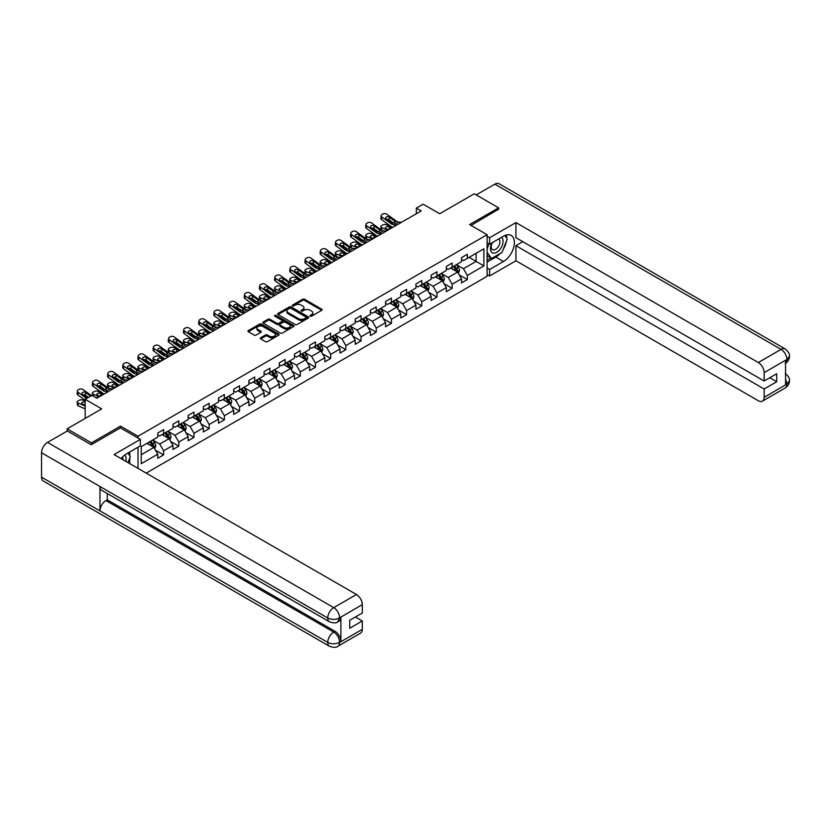 <?xml version="1.0" encoding="UTF-8"?>
<svg xmlns="http://www.w3.org/2000/svg" width="831" height="831" viewBox="0 0 831 831"><rect width="100%" height="100%" fill="white"/><g stroke="black" fill="none" stroke-linecap="round" stroke-linejoin="round"><path stroke-width="1.25" d="M310.254 316.154A0.945 0.551 0 0 0 311.594 316.154L321.742 310.295A1.35 0.779 0 0 0 322.137 309.745A1.35 0.779 0 0 0 321.742 309.194L304.541 299.264A1.35 0.779 0 0 0 302.629 299.264L292.481 305.122A0.945 0.551 0 0 0 293.821 305.901L295.13 305.143A4.321 2.493 0 0 1 301.248 305.143L302.681 305.964A4.321 2.493 0 0 1 303.949 307.73A4.321 2.493 0 0 1 302.681 309.496L301.373 310.254A0.945 0.551 0 0 0 302.702 311.033L304.021 310.275A4.321 2.493 0 0 1 310.14 310.275L311.573 311.095A4.321 2.493 0 0 1 312.83 312.861A4.321 2.493 0 0 1 311.573 314.627L310.254 315.385A0.945 0.551 0 0 0 310.254 316.154L310.254 315.385M260.685 337.77A1.35 0.779 0 0 0 260.29 338.321A1.35 0.779 0 0 0 260.685 338.871L265.515 341.655A1.35 0.779 0 0 0 267.426 341.655L278.697 335.153A1.35 0.779 0 0 0 279.091 334.602A1.35 0.779 0 0 0 278.697 334.041L261.495 324.121A1.35 0.779 0 0 0 259.584 324.121L248.313 330.624A1.35 0.779 0 0 0 247.918 331.174A1.35 0.779 0 0 0 248.313 331.725L254.141 335.09A1.35 0.779 0 0 0 256.052 335.09L260.882 332.307A1.35 0.779 0 0 0 261.277 331.756A1.35 0.779 0 0 0 260.882 331.205L257.984 329.533A3.615 2.088 0 0 1 256.924 328.058A3.615 2.088 0 0 1 259.158 326.136A3.615 2.088 0 0 1 263.095 326.583L274.417 333.127A3.615 2.088 0 0 1 275.476 334.602A3.615 2.088 0 0 1 273.254 336.524A3.615 2.088 0 0 1 269.306 336.077L267.426 334.986A1.35 0.779 0 0 0 265.515 334.986L260.685 337.77L260.685 338.871M498.59 209.526L498.59 207.843L474.252 193.789L439.703 213.744L423.145 204.187L416.331 208.124L421.203 210.929L96.843 398.194L91.971 395.39L85.157 399.327L85.157 418.429M120.495 427.934L120.495 426.126L91.493 442.881L67.155 428.827L101.714 408.873L85.157 399.327M120.495 426.126L138.019 436.244L487.101 234.706L487.101 276.297L146.194 473.119M498.59 207.843L469.588 224.588L487.101 234.706M295.234 324.505A1.35 0.779 0 0 0 297.134 324.505L308.415 317.993A1.35 0.779 0 0 0 308.81 317.442A1.35 0.779 0 0 0 308.415 316.891L291.214 306.961A1.35 0.779 0 0 0 289.302 306.961L278.032 313.474A1.35 0.779 0 0 0 277.637 314.025A1.35 0.779 0 0 0 278.032 314.575L295.234 324.505M275.113 316.362A0.945 0.551 0 0 1 276.069 316.497L293.54 326.583L282.28 333.086A1.35 0.779 0 0 1 280.369 333.086L263.167 323.155L267.998 320.382L267.998 319.26L263.167 322.044A1.35 0.779 0 0 0 262.773 322.594A1.35 0.779 0 0 0 263.167 323.155L263.167 322.044M267.998 320.382A1.35 0.779 0 0 1 269.909 320.382L269.909 319.26A1.35 0.779 0 0 0 267.998 319.26M269.909 319.26L276.879 323.29A1.35 0.779 0 0 0 278.79 323.29L281.989 321.441A1.35 0.779 0 0 0 282.395 320.891A1.35 0.779 0 0 0 281.989 320.34L274.729 316.144A0.945 0.551 0 0 1 276.069 315.375L293.561 325.472A1.35 0.779 0 0 1 293.956 326.022A1.35 0.779 0 0 1 293.561 326.573L293.561 325.472M67.155 431.081L67.155 428.827M91.493 442.881L91.493 444.564M138.019 468.393L138.019 447.203M138.019 438.041L138.019 436.244M155.49 450.215L163.624 454.91L163.624 450.807L172.973 445.406L172.973 449.509L178.81 446.143L178.81 442.04L188.159 436.639L188.159 440.742L193.997 437.376L193.997 433.273L203.335 427.872L203.335 431.975L209.183 428.609L209.183 424.506L218.522 419.104L218.522 423.208L224.37 419.832L224.37 415.729L233.708 410.337L233.708 414.44L239.557 411.065L239.557 406.961L248.895 401.57L248.895 405.673L254.743 402.297L254.743 398.194L264.081 392.803L264.081 396.906L269.93 393.53L269.93 389.427L279.268 384.036L279.268 388.139L285.116 384.763L285.116 380.66L294.454 375.269L294.454 379.372L300.292 375.996L300.292 371.893L309.641 366.502L309.641 370.605L315.479 367.229L315.479 363.126L324.828 357.735L324.828 361.838L330.665 358.462L330.665 354.359L340.014 348.968L340.014 353.071L345.852 349.695L345.852 345.592L355.201 340.201L355.201 344.304L361.038 340.928L361.038 336.825L370.387 331.434L370.387 335.537L376.225 332.161L376.225 328.058L385.574 322.667L385.574 326.77L391.411 323.394L391.411 319.291L400.76 313.889L400.76 317.993L406.598 314.627L406.598 310.524L415.947 305.122L415.947 309.225L421.784 305.86L421.784 301.757L431.133 296.355L431.133 300.458L436.971 297.093L436.971 292.99L446.32 287.588L446.32 291.691L452.157 288.326L452.157 284.223L461.506 278.821L461.506 282.924L467.344 279.559L467.344 275.456L483.891 265.899L483.891 248.812L476.101 253.31L476.101 261.401L483.891 265.899M163.624 454.91L157.786 458.276L157.786 454.173L141.228 463.729L141.228 446.642L157.786 437.096L157.786 432.993L163.624 429.617L163.624 433.72L172.973 428.318L172.973 424.215L178.81 420.85L178.81 424.953L188.159 419.551L188.159 415.448L193.997 412.083L193.997 416.186L203.335 410.784L203.335 406.681L209.183 403.315L209.183 407.419L218.522 402.017L218.522 397.914L224.37 394.548L224.37 398.651L233.708 393.25L233.708 389.147L239.557 385.781L239.557 389.884L248.895 384.483L248.895 380.38L254.743 377.014L254.743 381.117L264.081 375.716L264.081 371.613L269.93 368.247L269.93 372.34L279.268 366.949L279.268 362.846L285.116 359.47L285.116 363.573L294.454 358.182L294.454 354.079L300.292 350.703L300.292 354.806L309.641 349.415L309.641 345.312L315.479 341.936L315.479 346.039L324.828 340.648L324.828 336.545L330.665 333.169L330.665 337.272L340.014 331.881L340.014 327.778L345.852 324.402L345.852 328.505L355.201 323.114L355.201 319.011L361.038 315.635L361.038 319.738L370.387 314.347L370.387 310.243L376.225 306.868L376.225 310.971L385.574 305.579L385.574 301.476L391.411 298.1L391.411 302.204L400.76 296.812L400.76 292.709L406.598 289.333L406.598 293.436L415.947 288.045L415.947 283.942L421.784 280.566L421.784 284.669L431.133 279.278L431.133 275.175L436.971 271.799L436.971 275.902L446.32 270.501L446.32 266.408L452.157 263.032L452.157 267.135L461.506 261.734L461.506 257.631L467.344 254.265L467.344 258.368L483.891 248.812M162.066 434.613L169.077 438.664L159.729 444.055L152.717 440.015M157.786 434.842L159.729 435.963L163.624 433.72M159.729 444.055L163.624 450.807M169.077 438.664L172.973 445.406M177.252 425.846L184.264 429.897L174.915 435.288L167.904 431.247M172.973 426.074L174.915 427.196L178.81 424.953M174.915 435.288L178.81 442.04M184.264 429.897L188.159 436.639M192.439 417.079L199.45 421.13L190.102 426.521L183.09 422.48M188.159 417.307L190.102 418.429L193.997 416.186M190.102 426.521L193.997 433.273M199.45 421.13L203.335 427.872M207.625 408.312L214.637 412.363L205.288 417.754L198.277 413.713M203.335 408.54L205.288 409.662L209.183 407.419M205.288 417.754L209.183 424.506M214.637 412.363L218.522 419.104M222.812 399.545L229.823 403.596L220.475 408.987L213.463 404.946M218.522 399.773L220.475 400.895L224.37 398.651M220.475 408.987L224.37 415.729M229.823 403.596L233.708 410.337M237.998 390.778L245 394.829L235.661 400.22L228.65 396.179M233.708 391.006L235.661 392.128L239.557 389.884M235.661 400.22L239.557 406.961M245 394.829L248.895 401.57M253.185 382.011L260.186 386.062L250.848 391.453L243.836 387.412M248.895 382.239L250.848 383.361L254.743 381.117M250.848 391.453L254.743 398.194M260.186 386.062L264.081 392.803M268.371 373.244L275.373 377.295L266.034 382.686L259.023 378.635M264.081 373.472L266.034 374.594L269.93 372.34M266.034 382.686L269.93 389.427M275.373 377.295L279.268 384.036M283.558 364.477L290.559 368.528L281.221 373.919L274.209 369.868M279.268 364.705L281.221 365.827L285.116 363.573M281.221 373.919L285.116 380.66M290.559 368.528L294.454 375.269M298.745 355.71L305.746 359.761L296.407 365.152L289.396 361.101M294.454 355.938L296.407 357.06L300.292 354.806M296.407 365.152L300.292 371.893M305.746 359.761L309.641 366.502M313.921 346.942L320.932 350.983L311.594 356.385L304.582 352.334M309.641 347.171L311.594 348.293L315.479 346.039M311.594 356.385L315.479 363.126M320.932 350.983L324.828 357.735M329.107 338.175L336.119 342.216L326.78 347.618L319.769 343.567M324.828 338.404L326.78 339.526L330.665 337.272M326.78 347.618L330.665 354.359M336.119 342.216L340.014 348.968M344.294 329.408L351.305 333.449L341.967 338.851L334.955 334.8M340.014 329.627L341.967 330.759L345.852 328.505M341.967 338.851L345.852 345.592M351.305 333.449L355.201 340.201M359.48 320.641L366.492 324.682L357.143 330.084L350.142 326.032M355.201 320.859L357.143 321.992L361.038 319.738M357.143 330.084L361.038 336.825M366.492 324.682L370.387 331.434M374.667 311.874L381.678 315.915L372.33 321.317L365.328 317.265M370.387 312.092L372.33 313.225L376.225 310.971M372.33 321.317L376.225 328.058M381.678 315.915L385.574 322.667M389.853 303.107L396.865 307.148L387.516 312.549L380.515 308.498M385.574 303.325L387.516 304.447L391.411 302.204M387.516 312.549L391.411 319.291M396.865 307.148L400.76 313.889M405.04 294.34L412.051 298.381L402.703 303.782L395.701 299.731M400.76 294.558L402.703 295.68L406.598 293.436M402.703 303.782L406.598 310.524M412.051 298.381L415.947 305.122M420.226 285.573L427.238 289.614L417.889 295.015L410.888 290.964M415.947 285.791L417.889 286.913L421.784 284.669M417.889 295.015L421.784 301.757M427.238 289.614L431.133 296.355M435.413 276.796L442.424 280.847L433.076 286.238L426.064 282.197M431.133 277.024L433.076 278.146L436.971 275.902M433.076 286.238L436.971 292.99M442.424 280.847L446.32 287.588M450.599 268.029L457.611 272.08L448.262 277.471L441.251 273.43M446.32 268.257L448.262 269.379L452.157 267.135M448.262 277.471L452.157 284.223M457.611 272.08L461.506 278.821M469.1 257.35L476.101 261.401L463.449 268.704L456.437 264.663M461.506 259.49L463.449 260.612L467.344 258.368M463.449 268.704L467.344 275.456M416.331 208.124L416.331 213.744M141.228 454.734L153.891 447.431L146.879 443.38M153.891 447.431L157.786 454.173M459.221 274.864L467.344 279.559M444.034 283.631L452.157 288.326M428.848 292.398L436.971 297.093M413.661 301.165L421.784 305.86M398.475 309.932L406.598 314.627M383.288 318.699L391.411 323.394M368.102 327.466L376.225 332.161M352.915 336.233L361.038 340.928M337.729 345L345.852 349.695M322.542 353.767L330.665 358.462M307.356 362.534L315.479 367.229M292.169 371.301L300.292 375.996M276.983 380.068L285.116 384.763M261.796 388.846L269.93 393.53M246.61 397.613L254.743 402.297M231.423 406.38L239.557 411.065M216.237 415.147L224.37 419.832M201.05 423.914L209.183 428.609M185.864 432.681L193.997 437.376M170.677 441.448L178.81 446.143M310.628 316.289L311.573 315.749A4.321 2.493 0 0 0 312.83 313.983L312.83 312.861M303.949 307.73L303.949 308.852A4.321 2.493 0 0 1 302.681 310.617L301.746 311.158M321.722 310.306L304.541 300.386A1.35 0.779 0 0 0 302.629 300.386L292.855 306.026M308.415 316.891L308.415 317.993L291.214 308.083A1.35 0.779 0 0 0 289.302 308.083L278.042 314.585L278.032 313.474M306.026 317.826A0.945 0.551 0 0 0 306.026 317.058L290.933 308.343A0.945 0.551 0 0 0 289.593 308.343L288.201 309.142A4.321 2.493 0 0 0 286.934 310.908A4.321 2.493 0 0 0 288.201 312.674L298.526 318.626A4.321 2.493 0 0 0 304.645 318.626L306.026 317.826L306.026 318.948A0.945 0.551 0 0 0 306.307 318.564L306.307 317.442M286.934 310.908L286.934 312.03A4.321 2.493 0 0 0 288.201 313.796L288.201 312.674M306.026 318.948L304.645 319.748A4.321 2.493 0 0 1 298.526 319.748L288.201 313.796M269.909 320.382L276.879 324.412A1.35 0.779 0 0 0 278.79 324.412L281.989 322.563A1.35 0.779 0 0 0 282.395 322.013L282.395 320.891M284.119 327.466A3.615 2.088 0 0 0 288.056 327.923A3.615 2.088 0 0 0 290.289 325.991A3.615 2.088 0 0 0 289.23 324.516L285.241 322.21A1.35 0.779 0 0 0 283.329 322.21L280.13 324.059A1.35 0.779 0 0 0 279.735 324.609A1.35 0.779 0 0 0 280.13 325.16L284.119 327.466L284.119 328.588A3.615 2.088 0 0 0 288.056 329.045A3.615 2.088 0 0 0 290.289 327.113L290.289 325.991M279.735 324.609L279.735 325.742A1.35 0.779 0 0 0 280.13 326.292L280.13 325.16M284.119 328.588L280.13 326.292M275.476 334.602L275.476 335.724A3.615 2.088 0 0 1 273.254 337.646A3.615 2.088 0 0 1 269.306 337.199L267.426 336.108A1.35 0.779 0 0 0 265.515 336.108L260.705 338.882M256.924 328.058L256.924 329.18A3.615 2.088 0 0 0 257.984 330.665L257.984 329.533M260.882 331.205L260.882 332.307L257.984 330.665M278.697 334.041L278.697 335.153L261.495 325.243A1.35 0.779 0 0 0 259.584 325.243L248.334 331.735L248.313 330.624M458.38 273.409L459.533 270.49A3.646 2.109 -120 0 0 458.369 267.385L456.364 264.705M392.658 227.414L386.508 224.754A2.753 1.382 -5.9 0 0 382.634 225.045L381.658 225.606A2.753 1.382 -5.9 0 0 380.847 226.728A2.753 1.382 -5.9 0 0 381.647 227.569L381.928 230.332M452.864 269.337L451.493 267.52M387.786 230.218L381.647 227.569M453.342 266.45L455.357 269.13A3.646 2.109 60 0 1 456.396 271.322L457.569 270.646A3.646 2.109 -120 0 0 456.52 268.455L454.515 265.775M453.601 266.304L455.824 269.275A1.859 1.07 60 0 1 456.167 269.846L457.569 270.646M391.785 227.912L389.116 226.77A2.202 1.101 174.1 0 0 386.01 226.998A2.202 1.101 174.1 0 0 385.366 227.891A2.202 1.101 174.1 0 0 386 228.567L388.669 229.72M381.232 229.938A2.753 1.382 174.1 0 1 381.159 229.688L380.847 226.728M388.908 229.574A2.202 1.101 -5.9 0 0 388.191 229.512M396.688 225.087L393.79 224.837A6.887 3.978 60 0 1 391.266 223.788L381.948 217.047L381.647 219.654A2.753 1.776 -173.3 0 1 380.858 218.21L381.159 215.603A2.753 1.776 6.7 0 0 381.948 217.047M392.679 227.403A10.325 5.962 60 0 1 390.965 226.396L381.647 219.654M401.56 222.272L398.651 222.022A6.887 3.978 60 0 1 396.138 220.973L386.82 214.232A2.753 1.776 6.7 0 0 382.935 213.962L381.969 214.523A2.753 1.776 6.7 0 0 381.159 215.603M394.621 222.864L394.548 220.963L395.089 221.586L394.548 222.905L392.315 223.186L386.301 219.052A2.202 1.423 -173.3 0 1 385.667 217.899A2.202 1.423 -173.3 0 1 386.311 217.036A2.202 1.423 -173.3 0 1 389.417 217.255L389.116 219.872L393.738 223.217M389.116 219.872A2.202 1.423 6.7 0 0 386.758 219.384M394.548 220.963L389.417 217.255M396.138 220.973L395.192 221.981M492.045 242.818A8.944 5.163 120 0 0 493.583 253.143A8.944 5.163 120 0 0 501.664 246.745A8.944 5.163 120 0 0 501.446 237.386M492.544 242.527A6.129 3.542 120 0 0 492.523 249.632A6.129 3.542 120 0 0 493.427 249.902A6.129 3.542 120 0 0 499.026 245.384A6.129 3.542 120 0 0 498.652 239.016A6.129 3.542 120 0 0 498.631 239.006M504.864 235.516L507.253 238.923L501.997 252.468L491.485 258.534L487.101 255.595M491.485 258.534L487.101 252.302M487.101 248.812L489.033 243.857M125.845 461.361A8.944 5.163 120 0 0 124.66 455.108M122.988 459.72A6.129 3.542 120 0 0 122.365 457.195M127.881 453.061L130.322 456.541L127.974 462.597M500.065 253.58A15.488 8.944 120 0 1 495.775 257.07L503.461 261.516A15.488 8.944 120 0 0 513.579 247.867A15.488 8.944 120 0 0 511.2 235.453A15.488 8.944 120 0 0 503.461 236.222L489.636 244.2L489.636 237.739L515.916 222.563L758.308 362.513L781.047 349.384L494.84 184.15L476.205 194.911M503.461 261.516L489.636 269.493L489.636 275.954L515.916 260.778L515.916 245.664L764.156 388.981L764.156 397.353L787.03 384.026L785.575 384.711L785.575 360.54L786.884 359.501L764.156 372.631A8.258 4.768 -120 0 0 758.308 362.513M522.834 241.676L515.916 245.664M769.797 377.741L776.715 381.73L776.715 373.753L764.156 381.003L515.916 237.687L515.916 222.563M487.101 242.745L489.636 244.2M487.101 236.274L489.636 237.739M487.101 274.5L489.636 275.954M487.101 268.029L489.636 269.493M515.916 260.778L758.308 400.729A8.258 4.768 -120 0 0 762.442 401.134A8.258 4.768 -120 0 0 764.156 397.353M494.84 184.15A8.466 4.893 -60 0 1 499.078 183.734L785.274 348.968A8.466 4.893 -60 0 0 781.047 349.384A8.258 4.768 60 0 1 786.884 359.501M764.156 381.003L764.156 372.631M776.715 381.73L764.156 388.981M498.59 209.194L471.042 225.43M503.139 249.529A15.488 8.944 120 0 0 506.474 240.938M506.723 238.165A15.488 8.944 120 0 0 506.339 235.007M495.775 257.07L487.101 262.077M487.101 260.28L490.809 258.14M487.101 256.904L487.89 256.457M785.575 378.926L786.884 383.953M785.274 373.42C788.598 376.401 789.99 378.791 789.45 380.577L787.04 384.026M785.274 348.968C788.598 351.929 789.99 354.338 789.45 356.187L787.03 359.584M329.502 621.827A8.466 4.893 -60 0 1 327.746 618.004C331.642 619.874 335.537 619.864 339.422 617.963L337.864 621.817C336.482 623.219 333.698 623.229 329.502 621.827L101.714 490.311A8.466 4.893 -60 0 1 99.959 486.488L41.55 452.77A8.466 4.893 -60 0 1 47.533 442.404L67.342 430.967L91.192 444.73L120.402 427.872L140.356 439.391L140.356 445.863L126.53 453.84A15.488 8.944 120 0 0 121.108 458.629M140.356 439.391L114.076 454.567L356.468 594.518A8.258 4.768 60 0 1 362.306 604.625L362.306 613.008L349.747 620.258L349.747 628.236L362.306 620.986L362.306 629.358A8.258 4.768 60 0 1 360.592 633.139L337.864 646.269A8.258 4.768 -120 0 0 339.578 642.488L362.306 629.358M129.407 463.418L132.669 465.308M129.75 463.22L129.75 458.037M129.75 455.71L129.75 451.981M337.864 646.269C336.545 647.661 333.761 647.671 329.502 646.279L43.305 481.035A8.466 4.893 -60 0 1 41.55 477.16L99.959 510.888A8.466 4.893 -60 0 1 105.942 500.574L333.74 632.09L335.049 631.331A8.258 4.768 60 0 1 340.887 641.439L340.887 617.277A8.258 4.768 60 0 1 339.183 621.058L337.864 621.817M41.55 452.77L41.55 477.16M47.533 442.404L333.74 607.638A8.466 4.893 -60 0 0 327.746 618.004L99.959 486.488L99.959 510.888L327.746 642.394C331.631 644.274 335.527 644.274 339.432 642.394L339.578 642.488M362.306 620.986L355.398 616.997M107.261 493.51L107.261 499.815L335.049 631.331M107.261 499.815L105.942 500.574M443.193 282.176L444.346 279.258A3.646 2.109 -120 0 0 443.183 276.152L441.178 273.472M381.502 233.854L378.604 233.604A6.887 3.978 60 0 1 376.09 232.555L366.762 225.814L366.461 228.421L375.778 235.163A10.325 5.962 60 0 0 377.492 236.17L371.322 233.521A2.753 1.382 -5.9 0 0 367.447 233.812L366.471 234.384A2.753 1.382 -5.9 0 0 365.671 235.495A2.753 1.382 -5.9 0 0 366.461 236.336L366.741 239.11M437.677 278.105L436.306 276.287M372.61 238.985L366.461 236.336M438.155 275.217L440.17 277.897A3.646 2.109 60 0 1 441.209 280.089L442.383 279.413A3.646 2.109 -120 0 0 441.334 277.222L439.329 274.542M438.415 275.071L440.638 278.042A1.859 1.07 60 0 1 440.981 278.614L442.383 279.413M376.599 236.679L373.929 235.537A2.202 1.101 174.1 0 0 370.823 235.765A2.202 1.101 174.1 0 0 370.179 236.658A2.202 1.101 174.1 0 0 370.813 237.334L373.483 238.487M366.045 238.705A2.753 1.382 174.1 0 1 365.972 238.455L365.671 235.495M373.721 238.341A2.202 1.101 -5.9 0 0 373.005 238.279M428.007 290.943L429.16 288.035A3.646 2.109 -120 0 0 427.996 284.919L425.991 282.239M362.285 244.948L356.135 242.299A2.753 1.382 -5.9 0 0 352.261 242.579L351.284 243.151A2.753 1.382 -5.9 0 0 350.485 244.262A2.753 1.382 -5.9 0 0 351.274 245.103L351.555 247.877M422.491 286.872L421.12 285.054M357.423 247.752L351.274 245.103M422.969 283.984L424.984 286.664A3.646 2.109 60 0 1 426.023 288.856L427.196 288.18A3.646 2.109 -120 0 0 426.147 285.989L424.142 283.309M423.228 283.838L425.462 286.809A1.859 1.07 60 0 1 425.794 287.381L427.196 288.18M361.412 245.457L358.743 244.304A2.202 1.101 174.1 0 0 355.637 244.532A2.202 1.101 174.1 0 0 354.993 245.425A2.202 1.101 174.1 0 0 355.626 246.101L358.296 247.254M350.859 247.472A2.753 1.382 174.1 0 1 350.786 247.223L350.485 244.262M358.535 247.108A2.202 1.101 -5.9 0 0 357.818 247.046M386.373 231.039L383.465 230.789A6.887 3.978 60 0 1 380.951 229.74L371.634 222.999A2.753 1.776 6.7 0 0 367.749 222.729L366.783 223.29A2.753 1.776 6.7 0 0 365.972 224.37A2.753 1.776 6.7 0 0 366.762 225.814M379.435 231.631L379.362 229.73L379.902 230.353L379.362 231.672L377.129 231.953L371.114 227.819A2.202 1.423 -173.3 0 1 370.491 226.666A2.202 1.423 -173.3 0 1 371.125 225.803A2.202 1.423 -173.3 0 1 374.23 226.022L373.929 228.639L378.552 231.984M373.929 228.639A2.202 1.423 6.7 0 0 371.571 228.151M366.461 228.421A2.753 1.776 -173.3 0 1 365.671 226.977L365.972 224.37M379.362 229.73L374.23 226.022M380.951 229.74L380.006 230.748M366.315 242.621L363.417 242.372A6.887 3.978 60 0 1 360.903 241.322L351.575 234.581L351.274 237.188A2.753 1.776 -173.3 0 1 350.485 235.744L350.786 233.137A2.753 1.776 6.7 0 0 351.575 234.581M362.306 244.937A10.325 5.962 60 0 1 360.592 243.93L351.274 237.188M371.187 239.806L368.278 239.557A6.887 3.978 60 0 1 365.765 238.507L356.447 231.766A2.753 1.776 6.7 0 0 352.562 231.496L351.596 232.057A2.753 1.776 6.7 0 0 350.786 233.137M364.248 240.398L364.175 238.497L364.716 239.12L364.175 240.439L361.952 240.72L355.928 236.586A2.202 1.423 -173.3 0 1 355.304 235.433A2.202 1.423 -173.3 0 1 355.938 234.571A2.202 1.423 -173.3 0 1 359.044 234.789L358.743 237.406L363.365 240.751M358.743 237.406A2.202 1.423 6.7 0 0 356.385 236.918M364.175 238.497L359.044 234.789M365.765 238.507L364.819 239.515M412.82 299.711L413.983 296.802A3.646 2.109 -120 0 0 412.81 293.696L410.805 291.006M351.129 251.388L348.231 251.139A6.887 3.978 60 0 1 345.717 250.089L336.389 243.348L336.088 245.955L345.405 252.707A10.325 5.962 60 0 0 347.119 253.704L340.949 251.066A2.753 1.382 -5.9 0 0 337.074 251.357L336.098 251.918A2.753 1.382 -5.9 0 0 335.298 253.029A2.753 1.382 -5.9 0 0 336.088 253.871L336.368 256.644M407.304 295.639L405.933 293.821M342.237 256.519L336.088 253.871M407.782 292.751L409.797 295.431A3.646 2.109 60 0 1 410.836 297.623L412.01 296.958A3.646 2.109 -120 0 0 410.961 294.756L408.956 292.076M408.042 292.605L410.275 295.576A1.859 1.07 60 0 1 410.607 296.148L412.01 296.958M346.226 254.224L343.556 253.071A2.202 1.101 174.1 0 0 340.45 253.299A2.202 1.101 174.1 0 0 339.806 254.193A2.202 1.101 174.1 0 0 340.44 254.868L343.11 256.021M335.672 256.239A2.753 1.382 174.1 0 1 335.599 255.99L335.298 253.029M343.348 255.875A2.202 1.101 -5.9 0 0 342.632 255.813M397.634 308.478L398.797 305.569A3.646 2.109 -120 0 0 397.623 302.463L395.618 299.773M335.942 260.155L333.044 259.906A6.887 3.978 60 0 1 330.53 258.856L321.202 252.115L320.901 254.733L330.219 261.474A10.325 5.962 60 0 0 331.933 262.471L325.762 259.833A2.753 1.382 -5.9 0 0 321.888 260.124L320.911 260.685A2.753 1.382 -5.9 0 0 320.112 261.796A2.753 1.382 -5.9 0 0 320.901 262.638L321.182 265.411M392.118 304.406L390.747 302.588M327.05 265.286L320.901 262.638M392.606 301.518L394.611 304.198A3.646 2.109 60 0 1 395.649 306.4L396.823 305.725A3.646 2.109 -120 0 0 395.774 303.523L393.769 300.843M392.855 301.373L395.089 304.343A1.859 1.07 60 0 1 395.421 304.915L396.823 305.725M331.039 262.991L328.37 261.838A2.202 1.101 174.1 0 0 325.264 262.066A2.202 1.101 174.1 0 0 324.62 262.96A2.202 1.101 174.1 0 0 325.253 263.635L327.923 264.788M320.486 265.006A2.753 1.382 174.1 0 1 320.413 264.757L320.112 261.796M328.162 264.642A2.202 1.101 -5.9 0 0 327.445 264.58M382.447 317.255L383.61 314.336A3.646 2.109 -120 0 0 382.447 311.23L380.432 308.54M316.725 271.249L310.586 268.6A2.753 1.382 -5.9 0 0 306.701 268.891L305.725 269.452A2.753 1.382 -5.9 0 0 304.925 270.563A2.753 1.382 -5.9 0 0 305.715 271.405L305.995 274.178M376.931 313.173L375.57 311.355M311.864 274.064L305.715 271.405M377.419 310.285L379.424 312.965A3.646 2.109 60 0 1 380.473 315.167L381.637 314.492A3.646 2.109 -120 0 0 380.588 312.29L378.583 309.61M377.669 310.14L379.902 313.11A1.859 1.07 60 0 1 380.234 313.682L381.637 314.492M315.853 271.758L313.183 270.605A2.202 1.101 174.1 0 0 310.077 270.833A2.202 1.101 174.1 0 0 309.433 271.727A2.202 1.101 174.1 0 0 310.067 272.402L312.736 273.555M305.299 273.773A2.753 1.382 174.1 0 1 305.226 273.524L304.925 270.563M312.975 273.409A2.202 1.101 -5.9 0 0 312.259 273.347M356 248.573L353.092 248.324A6.887 3.978 60 0 1 350.578 247.285L341.261 240.543A2.753 1.776 6.7 0 0 337.376 240.263L336.41 240.824A2.753 1.776 6.7 0 0 335.599 241.904A2.753 1.776 6.7 0 0 336.389 243.348M349.062 249.165L348.989 247.264L349.529 247.887L348.999 249.217L346.766 249.487L340.741 245.353A2.202 1.423 -173.3 0 1 340.118 244.2A2.202 1.423 -173.3 0 1 340.752 243.338A2.202 1.423 -173.3 0 1 343.857 243.556L343.556 246.173L348.179 249.518M343.556 246.173A2.202 1.423 6.7 0 0 341.198 245.685M336.088 245.955A2.753 1.776 -173.3 0 1 335.298 244.522L335.599 241.904M348.989 247.264L343.857 243.556M350.578 247.285L349.633 248.282M340.814 257.34L337.916 257.091A6.887 3.978 60 0 1 335.392 256.052L326.074 249.31A2.753 1.776 6.7 0 0 322.189 249.03L321.223 249.591A2.753 1.776 6.7 0 0 320.413 250.671A2.753 1.776 6.7 0 0 321.202 252.115M333.875 257.932L333.802 256.031L334.342 256.654L333.813 257.984L331.579 258.254L325.555 254.12A2.202 1.423 -173.3 0 1 324.931 252.967A2.202 1.423 -173.3 0 1 325.575 252.105A2.202 1.423 -173.3 0 1 328.671 252.323L328.37 254.94L332.992 258.285M328.37 254.94A2.202 1.423 6.7 0 0 326.012 254.452M320.901 254.733A2.753 1.776 -173.3 0 1 320.112 253.289L320.413 250.671M333.802 256.031L328.671 252.323M335.392 256.052L334.457 257.049M320.756 268.922L317.858 268.673A6.887 3.978 60 0 1 315.344 267.624L306.016 260.882L305.715 263.5A2.753 1.776 -173.3 0 1 304.925 262.056L305.226 259.438A2.753 1.776 6.7 0 0 306.016 260.882M316.746 271.238A10.325 5.962 60 0 1 315.032 270.241L305.715 263.5M325.627 266.107L322.729 265.868A6.887 3.978 60 0 1 320.205 264.819L310.887 258.077A2.753 1.776 6.7 0 0 307.013 257.797L306.037 258.358A2.753 1.776 6.7 0 0 305.226 259.438M318.689 266.709L318.616 264.798L319.156 265.421L318.626 266.751L316.393 267.021L310.368 262.897A2.202 1.423 -173.3 0 1 309.745 261.734A2.202 1.423 -173.3 0 1 310.389 260.872A2.202 1.423 -173.3 0 1 313.484 261.09L313.183 263.707L317.806 267.052M313.183 263.707A2.202 1.423 6.7 0 0 310.825 263.219M318.616 264.798L313.484 261.09M320.205 264.819L319.27 265.816M367.26 326.022L368.424 323.103A3.646 2.109 -120 0 0 367.26 319.997L365.245 317.307M305.569 277.689L302.671 277.44A6.887 3.978 60 0 1 300.157 276.391L290.829 269.649L290.528 272.267L299.846 279.008A10.325 5.962 60 0 0 301.56 280.005L295.4 277.367A2.753 1.382 -5.9 0 0 291.515 277.658L290.538 278.219A2.753 1.382 -5.9 0 0 289.739 279.33A2.753 1.382 -5.9 0 0 290.528 280.172L290.808 282.945M361.745 321.94L360.384 320.122M296.677 282.831L290.528 280.172M362.233 319.052L364.238 321.732A3.646 2.109 60 0 1 365.287 323.934L366.45 323.259A3.646 2.109 -120 0 0 365.411 321.057L363.396 318.377M362.482 318.907L364.716 321.888A1.859 1.07 60 0 1 365.048 322.449L366.45 323.259M300.666 280.525L297.997 279.372A2.202 1.101 174.1 0 0 294.891 279.6A2.202 1.101 174.1 0 0 294.247 280.494A2.202 1.101 174.1 0 0 294.88 281.169L297.55 282.322M290.112 282.54A2.753 1.382 174.1 0 1 290.04 282.301L289.739 279.33M297.789 282.176A2.202 1.101 -5.9 0 0 297.072 282.114M310.441 274.884L307.543 274.635A6.887 3.978 60 0 1 305.019 273.586L295.701 266.844A2.753 1.776 6.7 0 0 291.826 266.564L290.85 267.135A2.753 1.776 6.7 0 0 290.05 268.205A2.753 1.776 6.7 0 0 290.829 269.649M303.502 275.476L303.429 273.565L303.969 274.188L303.44 275.518L301.206 275.788L295.182 271.664A2.202 1.423 -173.3 0 1 294.558 270.501A2.202 1.423 -173.3 0 1 295.202 269.639A2.202 1.423 -173.3 0 1 298.298 269.857L297.997 272.475L302.619 275.819M297.997 272.475A2.202 1.423 6.7 0 0 295.639 271.986M290.528 272.267A2.753 1.776 -173.3 0 1 289.739 270.823L290.05 268.205M303.429 273.565L298.298 269.857M305.019 273.586L304.084 274.583M352.074 334.789L353.237 331.87A3.646 2.109 -120 0 0 352.074 328.764L350.059 326.084M286.352 288.783L280.213 286.134A2.753 1.382 -5.9 0 0 276.328 286.425L275.362 286.986A2.753 1.382 -5.9 0 0 274.552 288.097A2.753 1.382 -5.9 0 0 275.341 288.939L275.622 291.712M346.558 330.707L345.197 328.889M281.491 291.598L275.341 288.939M347.046 327.819L349.051 330.499A3.646 2.109 60 0 1 350.1 332.701L351.264 332.026A3.646 2.109 -120 0 0 350.225 329.834L348.21 327.144M347.296 327.674L349.529 330.655A1.859 1.07 60 0 1 349.861 331.216L351.264 332.026M285.48 289.292L282.81 288.139A2.202 1.101 174.1 0 0 279.704 288.367A2.202 1.101 174.1 0 0 279.06 289.261A2.202 1.101 174.1 0 0 279.694 289.936L282.363 291.089M274.926 291.307A2.753 1.382 174.1 0 1 274.853 291.068L274.552 288.097M282.602 290.943A2.202 1.101 -5.9 0 0 281.886 290.881M290.383 286.456L287.484 286.207A6.887 3.978 60 0 1 284.971 285.158L275.643 278.416L275.341 281.034A2.753 1.776 -173.3 0 1 274.552 279.59L274.864 276.972A2.753 1.776 6.7 0 0 275.643 278.416M286.373 288.773A10.325 5.962 60 0 1 284.659 287.775L275.341 281.034M295.254 283.651L292.356 283.402A6.887 3.978 60 0 1 289.832 282.353L280.514 275.612A2.753 1.776 6.7 0 0 276.64 275.331L275.663 275.902A2.753 1.776 6.7 0 0 274.864 276.972M288.326 284.244L288.243 282.332L288.783 282.955L288.253 284.285L286.02 284.555L279.995 280.431A2.202 1.423 -173.3 0 1 279.372 279.268A2.202 1.423 -173.3 0 1 280.016 278.406A2.202 1.423 -173.3 0 1 283.111 278.624L282.81 281.242L287.433 284.586M282.81 281.242A2.202 1.423 6.7 0 0 280.452 280.753M288.243 282.332L283.111 278.624M289.832 282.353L288.897 283.35M336.887 343.556L338.051 340.637A3.646 2.109 -120 0 0 336.887 337.531L334.872 334.851M275.196 295.223L272.298 294.974A6.887 3.978 60 0 1 269.784 293.925L260.456 287.183L260.155 289.801L269.473 296.542A10.325 5.962 60 0 0 271.186 297.54L265.027 294.901A2.753 1.382 -5.9 0 0 261.142 295.192L260.176 295.753A2.753 1.382 -5.9 0 0 259.365 296.864A2.753 1.382 -5.9 0 0 260.155 297.706L260.446 300.479M331.372 339.474L330.011 337.656M266.304 300.365L260.155 297.706M331.86 336.586L333.865 339.266A3.646 2.109 60 0 1 334.914 341.468L336.077 340.793A3.646 2.109 -120 0 0 335.038 338.601L333.023 335.911M332.109 336.441L334.342 339.422A1.859 1.07 60 0 1 334.675 339.983L336.077 340.793M270.293 298.059L267.624 296.906A2.202 1.101 174.1 0 0 264.518 297.134A2.202 1.101 174.1 0 0 263.874 298.028A2.202 1.101 174.1 0 0 264.507 298.703L267.177 299.856M259.739 300.074A2.753 1.382 174.1 0 1 259.667 299.835L259.365 296.864M267.416 299.721A2.202 1.101 -5.9 0 0 266.699 299.648M280.068 292.419L277.17 292.169A6.887 3.978 60 0 1 274.645 291.12L265.328 284.379A2.753 1.776 6.7 0 0 261.453 284.109L260.477 284.669A2.753 1.776 6.7 0 0 259.677 285.739A2.753 1.776 6.7 0 0 260.456 287.183M273.139 293.011L273.056 291.11L273.596 291.723L273.067 293.052L270.833 293.322L264.819 289.198A2.202 1.423 -173.3 0 1 264.185 288.045A2.202 1.423 -173.3 0 1 264.829 287.183A2.202 1.423 -173.3 0 1 267.925 287.401L267.624 290.009L272.246 293.353M267.624 290.009A2.202 1.423 6.7 0 0 265.266 289.52M260.155 289.801A2.753 1.776 -173.3 0 1 259.365 288.357L259.677 285.739M273.056 291.11L267.925 287.401M274.645 291.12L273.711 292.117M321.701 352.323L322.864 349.404A3.646 2.109 -120 0 0 321.701 346.298L319.686 343.619M260.01 303.99L257.111 303.741A6.887 3.978 60 0 1 254.598 302.692L245.27 295.95L244.968 298.568L254.296 305.309A10.325 5.962 60 0 0 256 306.307L249.84 303.668A2.753 1.382 -5.9 0 0 245.955 303.959L244.989 304.52A2.753 1.382 -5.9 0 0 244.179 305.631A2.753 1.382 -5.9 0 0 244.968 306.473L245.259 309.246M316.185 348.251L314.824 346.423M251.118 309.132L244.968 306.473M316.673 345.353L318.678 348.044A3.646 2.109 60 0 1 319.727 350.235L320.891 349.56A3.646 2.109 -120 0 0 319.852 347.368L317.837 344.678M316.923 345.208L319.156 348.189A1.859 1.07 60 0 1 319.488 348.75L320.891 349.56M255.107 306.826L252.437 305.673A2.202 1.101 174.1 0 0 249.331 305.901A2.202 1.101 174.1 0 0 248.687 306.795A2.202 1.101 174.1 0 0 249.321 307.47L251.99 308.623M244.553 308.841A2.753 1.382 174.1 0 1 244.48 308.602L244.179 305.631M252.229 308.488A2.202 1.101 -5.9 0 0 251.513 308.415M264.881 301.186L261.983 300.936A6.887 3.978 60 0 1 259.459 299.887L250.141 293.146A2.753 1.776 6.7 0 0 246.267 292.876L245.29 293.436A2.753 1.776 6.7 0 0 244.491 294.506A2.753 1.776 6.7 0 0 245.27 295.95M257.953 301.778L257.87 299.877L258.42 300.49L257.88 301.819L255.647 302.089L249.632 297.965A2.202 1.423 -173.3 0 1 248.999 296.812A2.202 1.423 -173.3 0 1 249.643 295.95A2.202 1.423 -173.3 0 1 252.738 296.168L252.437 298.776L257.059 302.12M252.437 298.776A2.202 1.423 6.7 0 0 250.079 298.287M244.968 298.568A2.753 1.776 -173.3 0 1 244.179 297.124L244.491 294.506M257.87 299.877L252.738 296.168M259.459 299.887L258.524 300.884M306.514 361.09L307.678 358.171A3.646 2.109 -120 0 0 306.514 355.066L304.499 352.386M240.793 315.084L234.654 312.435A2.753 1.382 -5.9 0 0 230.769 312.726L229.803 313.287A2.753 1.382 -5.9 0 0 228.992 314.398A2.753 1.382 -5.9 0 0 229.782 315.24L230.073 318.013M300.999 357.018L299.638 355.19M235.931 317.899L229.782 315.24M301.487 354.12L303.492 356.811A3.646 2.109 60 0 1 304.541 359.002L305.704 358.327A3.646 2.109 -120 0 0 304.665 356.135L302.65 353.445M301.736 353.975L303.969 356.956A1.859 1.07 60 0 1 304.302 357.517L305.704 358.327M239.92 315.593L237.251 314.44A2.202 1.101 174.1 0 0 234.145 314.669A2.202 1.101 174.1 0 0 233.501 315.562A2.202 1.101 174.1 0 0 234.134 316.237L236.804 317.39M229.366 317.608A2.753 1.382 174.1 0 1 229.294 317.369L228.992 314.398M237.053 317.255A2.202 1.101 -5.9 0 0 236.326 317.182M244.823 312.757L241.925 312.508A6.887 3.978 60 0 1 239.411 311.459L230.094 304.717L229.782 307.335A2.753 1.776 -173.3 0 1 228.992 305.891L229.304 303.273A2.753 1.776 6.7 0 0 230.094 304.717M240.813 315.074A10.325 5.962 60 0 1 239.11 314.076L229.782 307.335M249.695 309.953L246.797 309.703A6.887 3.978 60 0 1 244.272 308.654L234.955 301.913A2.753 1.776 6.7 0 0 231.08 301.643L230.104 302.204A2.753 1.776 6.7 0 0 229.304 303.273M242.766 310.545L242.683 308.644L243.234 309.257L242.694 310.586L240.46 310.856L234.446 306.732A2.202 1.423 -173.3 0 1 233.812 305.579A2.202 1.423 -173.3 0 1 234.456 304.717A2.202 1.423 -173.3 0 1 237.552 304.935L237.251 307.543L241.873 310.887M237.251 307.543A2.202 1.423 6.7 0 0 234.893 307.065M242.683 308.644L237.552 304.935M244.272 308.654L243.338 309.651M291.328 369.857L292.491 366.938A3.646 2.109 -120 0 0 291.328 363.833L289.313 361.153M229.636 321.524L226.738 321.275A6.887 3.978 60 0 1 224.225 320.226L214.907 313.484L214.595 316.102L223.923 322.844A10.325 5.962 60 0 0 225.627 323.841L219.467 321.202A2.753 1.382 -5.9 0 0 215.582 321.493L214.616 322.054A2.753 1.382 -5.9 0 0 213.806 323.166A2.753 1.382 -5.9 0 0 214.595 324.017L214.886 326.78M285.812 365.785L284.451 363.957M220.745 326.666L214.595 324.017M286.3 362.887L288.305 365.578A3.646 2.109 60 0 1 289.354 367.769L290.518 367.094A3.646 2.109 -120 0 0 289.479 364.902L287.464 362.223M286.55 362.742L288.783 365.723A1.859 1.07 60 0 1 289.115 366.284L290.518 367.094M224.734 324.36L222.064 323.207A2.202 1.101 174.1 0 0 218.958 323.436A2.202 1.101 174.1 0 0 218.314 324.329A2.202 1.101 174.1 0 0 218.948 325.004L221.617 326.157M214.18 326.375A2.753 1.382 174.1 0 1 214.107 326.136L213.806 323.166M221.867 326.022A2.202 1.101 -5.9 0 0 221.139 325.949M234.508 318.72L231.61 318.47A6.887 3.978 60 0 1 229.096 317.421L219.768 310.68A2.753 1.776 6.7 0 0 215.894 310.41L214.917 310.971A2.753 1.776 6.7 0 0 214.118 312.051A2.753 1.776 6.7 0 0 214.907 313.484M227.58 319.312L227.497 317.411L228.047 318.024L227.507 319.353L225.274 319.623L219.259 315.5A2.202 1.423 -173.3 0 1 218.626 314.347A2.202 1.423 -173.3 0 1 219.27 313.484A2.202 1.423 -173.3 0 1 222.376 313.703L222.064 316.31L226.686 319.655M222.064 316.31A2.202 1.423 6.7 0 0 219.706 315.832M214.595 316.102A2.753 1.776 -173.3 0 1 213.806 314.658L214.118 312.051M227.497 317.411L222.376 313.703M229.096 317.421L228.151 318.418M276.141 378.624L277.305 375.705A3.646 2.109 -120 0 0 276.141 372.6L274.126 369.92M214.46 330.291L211.552 330.042A6.887 3.978 60 0 1 209.038 329.003L199.72 322.262L199.409 324.869L208.737 331.611A10.325 5.962 60 0 0 210.44 332.618L204.281 329.969A2.753 1.382 -5.9 0 0 200.396 330.26L199.43 330.821A2.753 1.382 -5.9 0 0 198.619 331.933A2.753 1.382 -5.9 0 0 199.409 332.784L199.7 335.547M270.626 374.552L269.265 372.724M205.558 335.433L199.409 332.784M271.114 371.665L273.119 374.345A3.646 2.109 60 0 1 274.168 376.536L275.331 375.861A3.646 2.109 -120 0 0 274.292 373.67L272.277 370.99M271.363 371.509L273.596 374.49A1.859 1.07 60 0 1 273.929 375.051L275.331 375.861M209.547 333.127L206.877 331.974A2.202 1.101 174.1 0 0 203.772 332.213A2.202 1.101 174.1 0 0 203.128 333.096A2.202 1.101 174.1 0 0 203.761 333.771L206.431 334.924M198.993 335.142A2.753 1.382 174.1 0 1 198.921 334.903L198.619 331.933M206.68 334.789A2.202 1.101 -5.9 0 0 205.953 334.716M219.322 327.487L216.424 327.237A6.887 3.978 60 0 1 213.91 326.188L204.582 319.447A2.753 1.776 6.7 0 0 200.707 319.177L199.731 319.738A2.753 1.776 6.7 0 0 198.931 320.818A2.753 1.776 6.7 0 0 199.72 322.262M212.393 328.079L212.31 326.178L212.861 326.791L212.321 328.12L210.087 328.39L204.073 324.267A2.202 1.423 -173.3 0 1 203.439 323.114A2.202 1.423 -173.3 0 1 204.083 322.251A2.202 1.423 -173.3 0 1 207.189 322.47L206.877 325.077L211.51 328.422M206.877 325.077A2.202 1.423 6.7 0 0 204.53 324.599M199.409 324.869A2.753 1.776 -173.3 0 1 198.619 323.425L198.931 320.818M212.31 326.178L207.189 322.47M213.91 326.188L212.965 327.196M260.955 387.391L262.118 384.473A3.646 2.109 -120 0 0 260.955 381.367L258.94 378.687M199.274 339.058L196.365 338.819A6.887 3.978 60 0 1 193.852 337.77L184.534 331.029L184.222 333.636L193.55 340.378A10.325 5.962 60 0 0 195.254 341.385L189.094 338.736A2.753 1.382 -5.9 0 0 185.209 339.027L184.243 339.588A2.753 1.382 -5.9 0 0 183.433 340.71A2.753 1.382 -5.9 0 0 184.222 341.551L184.513 344.314M255.439 383.32L254.078 381.491M190.372 344.2L184.222 341.551M255.927 380.432L257.932 383.112A3.646 2.109 60 0 1 258.981 385.304L260.145 384.628A3.646 2.109 -120 0 0 259.106 382.437L257.091 379.757M256.177 380.276L258.41 383.257A1.859 1.07 60 0 1 258.742 383.818L260.145 384.628M194.361 341.894L191.691 340.741A2.202 1.101 174.1 0 0 188.595 340.98A2.202 1.101 174.1 0 0 187.941 341.863A2.202 1.101 174.1 0 0 188.575 342.538L191.244 343.691M183.807 343.909A2.753 1.382 174.1 0 1 183.734 343.67L183.433 340.71M191.494 343.556A2.202 1.101 -5.9 0 0 190.766 343.483M204.135 336.254L201.237 336.004A6.887 3.978 60 0 1 198.723 334.955L189.395 328.214A2.753 1.776 6.7 0 0 185.521 327.944L184.544 328.505A2.753 1.776 6.7 0 0 183.744 329.585A2.753 1.776 6.7 0 0 184.534 331.029M197.207 336.846L197.124 334.945L197.674 335.558L197.134 336.887L194.901 337.157L188.886 333.034A2.202 1.423 -173.3 0 1 188.253 331.881A2.202 1.423 -173.3 0 1 188.897 331.018A2.202 1.423 -173.3 0 1 192.003 331.237L191.691 333.844L196.324 337.189M191.691 333.844A2.202 1.423 6.7 0 0 189.343 333.366M184.222 333.636A2.753 1.776 -173.3 0 1 183.433 332.192L183.744 329.585M197.124 334.945L192.003 331.237M198.723 334.955L197.778 335.963M245.779 396.158L246.932 393.24A3.646 2.109 -120 0 0 245.768 390.134L243.753 387.454M184.087 347.825L181.179 347.587A6.887 3.978 60 0 1 178.665 346.537L169.347 339.796L169.036 342.403L178.364 349.145A10.325 5.962 60 0 0 180.067 350.152L173.908 347.503A2.753 1.382 -5.9 0 0 170.033 347.794L169.057 348.355A2.753 1.382 -5.9 0 0 168.246 349.477A2.753 1.382 -5.9 0 0 169.036 350.318L169.327 353.082M240.252 392.087L238.892 390.258M175.185 352.967L169.036 350.318M240.741 389.199L242.745 391.879A3.646 2.109 60 0 1 243.795 394.071L244.958 393.395A3.646 2.109 -120 0 0 243.919 391.204L241.904 388.524M240.99 389.043L243.223 392.024A1.859 1.07 60 0 1 243.566 392.585L244.958 393.395M179.174 350.661L176.504 349.508A2.202 1.101 174.1 0 0 173.409 349.747A2.202 1.101 174.1 0 0 172.755 350.64A2.202 1.101 174.1 0 0 173.388 351.305L176.058 352.458M168.62 352.687A2.753 1.382 174.1 0 1 168.548 352.437L168.246 349.477M176.307 352.323A2.202 1.101 -5.9 0 0 175.58 352.251M188.949 345.021L186.051 344.772A6.887 3.978 60 0 1 183.537 343.722L174.209 336.981A2.753 1.776 6.7 0 0 170.334 336.711L169.358 337.272A2.753 1.776 6.7 0 0 168.558 338.352A2.753 1.776 6.7 0 0 169.347 339.796M182.02 345.613L181.937 343.712L182.488 344.325L181.947 345.654L179.714 345.925L173.7 341.801A2.202 1.423 -173.3 0 1 173.066 340.648A2.202 1.423 -173.3 0 1 173.71 339.786A2.202 1.423 -173.3 0 1 176.816 340.004L176.504 342.611L181.137 345.956M176.504 342.611A2.202 1.423 6.7 0 0 174.157 342.133M169.036 342.403A2.753 1.776 -173.3 0 1 168.246 340.959L168.558 338.352M181.937 343.712L176.816 340.004M183.537 343.722L182.591 344.73M230.592 404.926L231.745 402.007A3.646 2.109 -120 0 0 230.582 398.901L228.577 396.221M164.87 358.93L158.721 356.27A2.753 1.382 -5.9 0 0 154.846 356.561L153.87 357.122A2.753 1.382 -5.9 0 0 153.06 358.244A2.753 1.382 -5.9 0 0 153.849 359.085L154.14 361.849M225.066 400.854L223.705 399.025M159.999 361.734L153.849 359.085M225.554 397.966L227.559 400.646A3.646 2.109 60 0 1 228.608 402.838L229.772 402.162A3.646 2.109 -120 0 0 228.733 399.971L226.718 397.291M225.803 397.82L228.037 400.791A1.859 1.07 60 0 1 228.38 401.352L229.772 402.162M163.987 359.428L161.318 358.275A2.202 1.101 174.1 0 0 158.222 358.514A2.202 1.101 174.1 0 0 157.568 359.408A2.202 1.101 174.1 0 0 158.202 360.072L160.871 361.225M153.434 361.454A2.753 1.382 174.1 0 1 153.371 361.205L153.06 358.244M161.121 361.09A2.202 1.101 -5.9 0 0 160.393 361.018M168.901 356.603L165.992 356.354A6.887 3.978 60 0 1 163.478 355.304L154.161 348.563L153.849 351.17A2.753 1.776 -173.3 0 1 153.07 349.726L153.371 347.119A2.753 1.776 6.7 0 0 154.161 348.563M164.881 358.919A10.325 5.962 60 0 1 163.177 357.912L153.849 351.17M173.762 353.788L170.864 353.539A6.887 3.978 60 0 1 168.35 352.489L159.022 345.748A2.753 1.776 6.7 0 0 155.148 345.478L154.171 346.039A2.753 1.776 6.7 0 0 153.371 347.119M166.834 354.38L166.751 352.479L167.301 353.092L166.761 354.422L164.528 354.692L158.513 350.568A2.202 1.423 -173.3 0 1 157.88 349.415A2.202 1.423 -173.3 0 1 158.524 348.553A2.202 1.423 -173.3 0 1 161.63 348.771L161.318 351.378L165.951 354.723M161.318 351.378A2.202 1.423 6.7 0 0 158.97 350.9M166.751 352.479L161.63 348.771M168.35 352.489L167.405 353.497M215.406 413.693L216.559 410.774A3.646 2.109 -120 0 0 215.395 407.668L213.39 404.988M149.684 367.697L143.534 365.038A2.753 1.382 -5.9 0 0 139.66 365.328L138.684 365.889A2.753 1.382 -5.9 0 0 137.873 367.011A2.753 1.382 -5.9 0 0 138.663 367.853L138.954 370.616M209.879 409.621L208.519 407.803M144.812 370.501L138.663 367.853M210.368 406.733L212.372 409.413A3.646 2.109 60 0 1 213.422 411.605L214.585 410.93A3.646 2.109 -120 0 0 213.546 408.738L211.541 406.058M210.627 406.588L212.85 409.558A1.859 1.07 60 0 1 213.193 410.119L214.585 410.93M148.801 368.195L146.131 367.042A2.202 1.101 174.1 0 0 143.036 367.281A2.202 1.101 174.1 0 0 142.381 368.175A2.202 1.101 174.1 0 0 143.015 368.85L145.695 369.992M138.247 370.221A2.753 1.382 174.1 0 1 138.185 369.972L137.873 367.011M145.934 369.857A2.202 1.101 -5.9 0 0 145.207 369.795M153.714 365.37L150.806 365.121A6.887 3.978 60 0 1 148.292 364.071L138.974 357.33L138.663 359.937A2.753 1.776 -173.3 0 1 137.884 358.493L138.185 355.886A2.753 1.776 6.7 0 0 138.974 357.33M149.694 367.686A10.325 5.962 60 0 1 147.991 366.679L138.663 359.937M158.576 362.555L155.677 362.306A6.887 3.978 60 0 1 153.164 361.256L143.836 354.515A2.753 1.776 6.7 0 0 139.961 354.245L138.985 354.806A2.753 1.776 6.7 0 0 138.185 355.886M151.647 363.147L151.564 361.246L152.115 361.869L151.574 363.189L149.341 363.459L143.327 359.335A2.202 1.423 -173.3 0 1 142.693 358.182A2.202 1.423 -173.3 0 1 143.337 357.32A2.202 1.423 -173.3 0 1 146.443 357.538L146.131 360.145L150.764 363.49M146.131 360.145A2.202 1.423 6.7 0 0 143.784 359.667M151.564 361.246L146.443 357.538M153.164 361.256L152.218 362.264M200.219 422.46L201.372 419.541A3.646 2.109 -120 0 0 200.209 416.435L198.204 413.755M138.528 374.137L135.63 373.888A6.887 3.978 60 0 1 133.105 372.839L123.788 366.097L123.476 368.704L132.804 375.446A10.325 5.962 60 0 0 134.508 376.453L128.348 373.805A2.753 1.382 -5.9 0 0 124.473 374.095L123.497 374.656A2.753 1.382 -5.9 0 0 122.687 375.778A2.753 1.382 -5.9 0 0 123.476 376.62L123.767 379.383M194.693 418.388L193.332 416.57M129.626 379.268L123.476 376.62M195.181 415.5L197.196 418.18A3.646 2.109 60 0 1 198.235 420.372L199.409 419.697A3.646 2.109 -120 0 0 198.36 417.505L196.355 414.825M195.441 415.355L197.664 418.325A1.859 1.07 60 0 1 198.007 418.886L199.409 419.697M133.614 376.962L130.945 375.809A2.202 1.101 174.1 0 0 127.849 376.048A2.202 1.101 174.1 0 0 127.205 376.942A2.202 1.101 174.1 0 0 127.839 377.617L130.509 378.759M123.061 378.988A2.753 1.382 174.1 0 1 122.998 378.739L122.687 375.778M130.747 378.624A2.202 1.101 -5.9 0 0 130.02 378.562M143.389 371.322L140.491 371.073A6.887 3.978 60 0 1 137.977 370.024L128.649 363.282A2.753 1.776 6.7 0 0 124.775 363.012L123.798 363.573A2.753 1.776 6.7 0 0 122.998 364.653A2.753 1.776 6.7 0 0 123.788 366.097M136.461 371.914L136.377 370.013L136.928 370.636L136.388 371.956L134.155 372.236L128.14 368.102A2.202 1.423 -173.3 0 1 127.507 366.949A2.202 1.423 -173.3 0 1 128.151 366.087A2.202 1.423 -173.3 0 1 131.256 366.305L130.945 368.912L135.578 372.267M130.945 368.912A2.202 1.423 6.7 0 0 128.597 368.434M123.476 368.704A2.753 1.776 -173.3 0 1 122.697 367.26L122.998 364.653M136.377 370.013L131.256 366.305M137.977 370.024L137.032 371.031M185.033 431.227L186.186 428.308A3.646 2.109 -120 0 0 185.022 425.202L183.017 422.522M123.341 382.904L120.443 382.655A6.887 3.978 60 0 1 117.919 381.606L108.601 374.864L108.3 377.471L117.618 384.213A10.325 5.962 60 0 0 119.321 385.22L113.161 382.572A2.753 1.382 -5.9 0 0 109.287 382.862L108.31 383.423A2.753 1.382 -5.9 0 0 107.5 384.545A2.753 1.382 -5.9 0 0 108.3 385.387L108.581 388.15M179.506 427.155L178.146 425.337M114.439 388.035L108.3 385.387M179.995 424.267L182.01 426.947A3.646 2.109 60 0 1 183.049 429.139L184.222 428.464A3.646 2.109 -120 0 0 183.173 426.272L181.168 423.592M180.254 424.122L182.477 427.092A1.859 1.07 60 0 1 182.82 427.653L184.222 428.464M118.428 385.729L115.758 384.576A2.202 1.101 174.1 0 0 112.663 384.815A2.202 1.101 174.1 0 0 112.019 385.709A2.202 1.101 174.1 0 0 112.652 386.384L115.322 387.537M107.885 387.755A2.753 1.382 174.1 0 1 107.812 387.506L107.5 384.545M115.561 387.391A2.202 1.101 -5.9 0 0 114.844 387.329M128.203 380.089L125.304 379.84A6.887 3.978 60 0 1 122.791 378.791L113.463 372.049A2.753 1.776 6.7 0 0 109.588 371.779L108.612 372.34A2.753 1.776 6.7 0 0 107.812 373.42A2.753 1.776 6.7 0 0 108.601 374.864M121.274 380.681L121.191 378.78L121.742 379.403L121.201 380.723L118.968 381.003L112.954 376.869A2.202 1.423 -173.3 0 1 112.32 375.716A2.202 1.423 -173.3 0 1 112.964 374.854A2.202 1.423 -173.3 0 1 116.07 375.072L115.758 377.69L120.391 381.034M115.758 377.69A2.202 1.423 6.7 0 0 113.411 377.201M108.3 377.471A2.753 1.776 -173.3 0 1 107.511 376.028L107.812 373.42M121.191 378.78L116.07 375.072M122.791 378.791L121.845 379.798M169.846 439.994L170.999 437.075A3.646 2.109 -120 0 0 169.836 433.969L167.831 431.289M108.155 391.671L105.257 391.422A6.887 3.978 60 0 1 102.732 390.373L93.415 383.631L93.114 386.238L102.431 392.98A10.325 5.962 60 0 0 104.135 393.987L97.975 391.339A2.753 1.382 -5.9 0 0 94.1 391.63L93.124 392.201A2.753 1.382 -5.9 0 0 92.314 393.312A2.753 1.382 -5.9 0 0 93.114 394.154L93.311 396.158M164.33 435.922L162.959 434.104M99.253 396.803L93.114 394.154M164.808 433.034L166.823 435.714A3.646 2.109 60 0 1 167.862 437.906L169.036 437.231A3.646 2.109 -120 0 0 167.987 435.039L165.982 432.359M165.068 432.889L167.291 435.86A1.859 1.07 60 0 1 167.633 436.431L169.036 437.231M103.252 394.496L100.572 393.354A2.202 1.101 174.1 0 0 97.476 393.582A2.202 1.101 174.1 0 0 96.832 394.476A2.202 1.101 174.1 0 0 97.466 395.151L100.136 396.304M100.374 396.158A2.202 1.101 -5.9 0 0 99.658 396.096M113.016 388.856L110.118 388.607A6.887 3.978 60 0 1 107.604 387.558L98.276 380.816A2.753 1.776 6.7 0 0 94.402 380.546L93.425 381.107A2.753 1.776 6.7 0 0 92.625 382.187A2.753 1.776 6.7 0 0 93.415 383.631M106.088 389.448L106.004 387.547L106.555 388.17L106.015 389.49L103.782 389.77L97.767 385.636A2.202 1.423 -173.3 0 1 97.134 384.483A2.202 1.423 -173.3 0 1 97.778 383.621A2.202 1.423 -173.3 0 1 100.883 383.839L100.572 386.457L105.205 389.801M100.572 386.457A2.202 1.423 6.7 0 0 98.224 385.968M93.114 386.238A2.753 1.776 -173.3 0 1 92.324 384.795L92.625 382.187M106.004 387.547L100.883 383.839M107.604 387.558L106.659 388.565M154.659 448.761L155.812 445.842A3.646 2.109 -120 0 0 154.649 442.736L152.644 440.056M85.157 401.134L82.788 400.106A2.753 1.382 -5.9 0 0 78.914 400.397L77.937 400.968A2.753 1.382 -5.9 0 0 77.127 402.079A2.753 1.382 -5.9 0 0 77.927 402.921L78.228 405.881A2.753 1.382 174.1 0 1 77.439 405.04L77.127 402.079M149.144 444.689L147.773 442.871M85.157 406.047L77.927 402.921M85.157 408.873L78.228 405.881M149.622 441.801L151.637 444.481A3.646 2.109 60 0 1 152.675 446.673L153.849 445.998A3.646 2.109 -120 0 0 152.8 443.806L150.795 441.126M149.881 441.656L152.104 444.627A1.859 1.07 60 0 1 152.447 445.198L153.849 445.998M85.157 402.038A2.202 1.101 174.1 0 0 82.29 402.349A2.202 1.101 174.1 0 0 81.646 403.243A2.202 1.101 174.1 0 0 82.279 403.918L85.157 405.164M85.157 404.926A2.202 1.101 -5.9 0 0 84.471 404.863M86.632 398.475L78.228 392.398L77.927 395.005A2.753 1.776 -173.3 0 1 77.138 393.562L77.439 390.954A2.753 1.776 6.7 0 0 78.228 392.398M85.157 400.241L77.927 395.005M91.493 395.66L83.1 389.583A2.753 1.776 6.7 0 0 79.215 389.313L78.239 389.874A2.753 1.776 6.7 0 0 77.439 390.954M97.829 397.623L95.503 397.426M87.504 397.966L82.581 394.403A2.202 1.423 -173.3 0 1 81.947 393.25A2.202 1.423 -173.3 0 1 82.591 392.388A2.202 1.423 -173.3 0 1 85.697 392.606L85.396 395.224L88.439 397.426M85.396 395.224A2.202 1.423 6.7 0 0 83.038 394.735M90.621 396.169L85.697 392.606M311.573 315.749L311.573 314.627M301.373 311.033L301.373 310.254M302.681 310.617L302.681 309.496M292.481 305.901L292.481 305.122M302.629 300.386L302.629 299.264M304.541 300.386L304.541 299.264M321.742 310.295L321.742 309.194M289.302 308.083L289.302 306.961M291.214 308.083L291.214 306.961M298.526 319.748L298.526 318.626M304.645 319.748L304.645 318.626M276.879 324.412L276.879 323.29M278.79 324.412L278.79 323.29M281.989 322.563L281.989 321.441M276.069 316.497L276.069 315.375M265.515 336.108L265.515 334.986M267.426 336.108L267.426 334.986M269.306 337.199L269.306 336.077M259.584 325.243L259.584 324.121M261.495 325.243L261.495 324.121M457.247 271.872L459.512 270.563M456.52 268.455L458.369 267.385M453.923 269.95L455.357 269.13M389.116 226.77L389.375 229.304M392.315 223.186L391.266 223.788M398.651 222.022L393.79 224.837M789.45 380.608C789.357 383.849 787.933 386.311 785.17 388.015A8.258 4.768 -120 0 0 786.884 384.234M785.575 363.282L786.884 359.781M340.887 641.439L339.443 642.394M362.306 604.625L339.432 617.952M339.578 618.035L340.887 617.277M339.578 617.755A8.258 4.768 60 0 0 333.74 607.638L356.468 594.518M329.502 646.279A8.466 4.893 -60 0 1 327.746 642.394A8.466 4.893 -60 0 1 333.74 632.09C337.251 634.437 339.204 637.813 339.578 642.207M442.061 280.639L444.325 279.33M441.334 277.222L443.183 276.152M438.737 278.717L440.17 277.897M373.929 235.537L374.189 238.071M426.874 289.406L429.139 288.097M426.147 285.989L427.996 284.919M423.561 287.484L424.984 286.664M358.743 244.304L359.002 246.838M377.129 231.953L376.09 232.555M383.465 230.789L378.604 233.604M361.952 240.72L360.903 241.322M368.278 239.557L363.417 242.372M411.688 298.173L413.952 296.864M410.961 294.756L412.81 293.696M408.374 296.262L409.797 295.431M343.556 253.071L343.816 255.605M396.501 306.94L398.766 305.631M395.774 303.523L397.623 302.463M393.188 305.029L394.611 304.198M328.37 261.838L328.629 264.372M381.315 315.707L383.579 314.398M380.588 312.29L382.447 311.23M378.001 313.796L379.424 312.965M313.183 270.605L313.443 273.15M346.766 249.487L345.717 250.089M353.092 248.324L348.231 251.139M331.579 258.254L330.53 258.856M337.916 257.091L333.044 259.906M316.393 267.021L315.344 267.624M322.729 265.868L317.858 268.673M366.128 324.474L368.393 323.176M365.411 321.057L367.26 319.997M362.815 322.563L364.238 321.732M297.997 279.372L298.256 281.917M301.206 275.788L300.157 276.391M307.543 274.635L302.671 277.44M350.952 333.241L353.206 331.943M350.225 329.834L352.074 328.764M347.628 331.33L349.051 330.499M282.81 288.139L283.07 290.684M286.02 284.555L284.971 285.158M292.356 283.402L287.484 286.207M335.766 342.008L338.02 340.71M335.038 338.601L336.887 337.531M332.442 340.097L333.865 339.266M267.624 296.906L267.883 299.451M270.833 293.322L269.784 293.925M277.17 292.169L272.298 294.974M320.579 350.775L322.833 349.477M319.852 347.368L321.701 346.298M317.255 348.864L318.678 348.044M252.437 305.673L252.697 308.218M255.647 302.089L254.598 302.692M261.983 300.936L257.111 303.741M305.393 359.553L307.657 358.244M304.665 356.135L306.514 355.066M302.069 357.631L303.492 356.811M237.251 314.44L237.51 316.985M240.46 310.856L239.411 311.459M246.797 309.703L241.925 312.508M290.206 368.32L292.47 367.011M289.479 364.902L291.328 363.833M286.882 366.398L288.305 365.578M222.064 323.207L222.324 325.752M225.274 319.623L224.225 320.226M231.61 318.47L226.738 321.275M275.019 377.087L277.284 375.778M274.292 373.67L276.141 372.6M271.695 375.165L273.119 374.345M206.877 331.974L207.137 334.519M210.087 328.39L209.038 329.003M216.424 327.237L211.552 330.042M259.833 385.854L262.097 384.545M259.106 382.437L260.955 381.367M256.509 383.932L257.932 383.112M191.691 340.741L191.951 343.286M194.901 337.157L193.852 337.77M201.237 336.004L196.365 338.819M244.646 394.621L246.911 393.312M243.919 391.204L245.768 390.134M241.322 392.699L242.745 391.879M176.504 349.508L176.764 352.053M179.714 345.925L178.665 346.537M186.051 344.772L181.179 347.587M229.46 403.388L231.724 402.079M228.733 399.971L230.582 398.901M226.136 401.466L227.559 400.646M161.318 358.275L161.588 360.82M164.528 354.692L163.478 355.304M170.864 353.539L165.992 356.354M214.273 412.155L216.538 410.846M213.546 408.738L215.395 407.668M210.949 410.234L212.372 409.413M146.131 367.042L146.401 369.587M149.341 363.459L148.292 364.071M155.677 362.306L150.806 365.121M199.087 420.922L201.351 419.613M198.36 417.505L200.209 416.435M195.763 419.001L197.196 418.18M130.945 375.809L131.215 378.354M134.155 372.236L133.105 372.839M140.491 371.073L135.63 373.888M183.9 429.689L186.165 428.38M183.173 426.272L185.022 425.202M180.576 427.768L182.01 426.947M115.758 384.576L116.028 387.121M118.968 381.003L117.919 381.606M125.304 379.84L120.443 382.655M168.714 438.456L170.978 437.148M167.987 435.039L169.836 433.969M165.39 436.535L166.823 435.714M100.572 393.354L100.842 395.888M103.782 389.77L102.732 390.373M110.118 388.607L105.257 391.422M153.527 447.223L155.792 445.915M152.8 443.806L154.649 442.736M150.203 445.302L151.637 444.481M762.442 401.134L785.17 388.015M789.45 356.219C789.336 359.428 787.913 361.88 785.17 363.562M92.314 393.312L92.563 395.733"/></g></svg>
